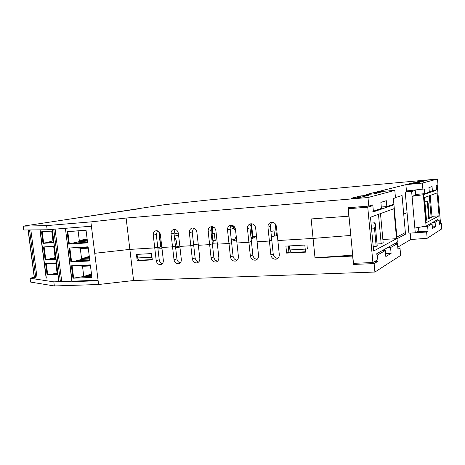 <?xml version="1.0" encoding="UTF-8"?>
<svg xmlns="http://www.w3.org/2000/svg" width="465" height="465" viewBox="0 0 465 465"><rect width="100%" height="100%" fill="white"/><g stroke="black" fill="none" stroke-linecap="round" stroke-linejoin="round"><path stroke-width="0.7" d="M407.067 212.685L403.713 214.08L407.067 212.685M355.615 263.242L353.441 264.434L352.644 256.081L315.003 257.825L313.073 238.429L350.813 235.441L313.073 238.429L277.855 240.539L313.073 238.429L311.137 218.951L348.837 216.184L348.035 207.739L368.774 206.1L372.785 204.862L373.366 211.162L381.422 208.419L380.87 202.368L386.305 200.694L386.839 206.576L393.878 204.181L393.367 198.514L395.477 197.869L394.802 190.388L367.978 197.52L126.114 218.044L90.878 221.886L46.622 225.612L23.25 226.141L164.494 204.699L211.034 199.712L437.489 179.042L422.348 183.065L405.887 184.652L377.098 191.83L394.802 190.388M397.023 238.737L405.509 234.162L402.056 195.532L395.448 197.555L402.056 195.532L405.364 232.558L396.866 237.057M289.898 249.926L289.492 245.909L306.958 244.939L307.371 249.002L289.898 249.926L291.34 252.495L305.488 251.774M152.102 258.133L151.381 257.232L137.471 257.965L139.337 260.231L152.27 259.575M137.471 257.965L137.047 254.378L150.956 253.605L151.381 257.232M272.24 222.247C270.863 223.235 270.235 224.647 270.363 226.472L271.793 240.271L269.404 241.039L267.956 227.135C267.898 224.473 269.061 222.851 271.438 222.276C274.152 222.218 275.809 223.642 276.408 226.542L279.291 254.489C279.366 256.959 278.32 258.523 276.158 259.179C273.292 259.389 271.519 257.965 270.851 254.907L269.404 241.039L257.099 241.777L269.404 241.039L271.793 240.271L273.222 254.03C273.751 256.738 275.292 258.174 277.838 258.348M251.739 223.77C250.432 224.746 249.845 226.13 249.967 227.902L251.414 241.498L248.897 242.271L247.438 228.565C247.374 225.938 248.502 224.339 250.821 223.781C253.448 223.735 255.058 225.141 255.645 227.995L258.552 255.523C258.633 257.97 257.61 259.517 255.488 260.15C252.722 260.336 251.007 258.929 250.35 255.93L248.897 242.271L236.952 242.986L248.897 242.271L251.414 241.498L252.85 255.058C253.338 257.633 254.774 259.052 257.162 259.319M231.82 225.252C230.582 226.222 230.03 227.571 230.158 229.292L231.611 242.695L228.983 243.462L227.519 229.954C227.443 227.362 228.536 225.787 230.791 225.24C233.343 225.211 234.906 226.595 235.488 229.402L238.411 256.529C238.493 258.953 237.499 260.476 235.424 261.092C232.75 261.254 231.088 259.865 230.442 256.924L228.983 243.462L217.376 244.154L228.983 243.462L231.611 242.695L233.058 256.058C233.511 258.505 234.854 259.906 237.092 260.249M212.459 226.699C211.296 227.658 210.779 228.972 210.907 230.64L212.366 243.852L209.634 244.619L208.157 231.308C208.082 228.745 209.14 227.193 211.337 226.664C213.807 226.641 215.33 228.007 215.905 230.768L218.841 257.505C218.928 259.912 217.963 261.411 215.934 262.004C213.342 262.15 211.732 260.778 211.098 257.889L209.634 244.619L198.352 245.293L209.634 244.619L212.366 243.852L213.819 257.029C214.243 259.365 215.498 260.737 217.597 261.15M193.632 228.112L192.196 231.954L193.661 244.979L190.824 245.747L189.342 232.622C189.261 230.088 190.284 228.565 192.429 228.048C194.823 228.03 196.306 229.379 196.869 232.099L199.822 258.453C199.915 260.836 198.974 262.318 196.991 262.894C194.48 263.016 192.917 261.661 192.295 258.831L190.824 245.747L179.85 246.398L190.824 245.747L193.661 244.979L195.12 257.97C195.509 260.202 196.689 261.551 198.654 262.022M175.328 229.489L173.991 233.232L175.462 246.078L172.532 246.839L171.05 233.901C170.957 231.396 171.951 229.896 174.038 229.39C176.369 229.385 177.81 230.716 178.368 233.389L181.333 259.377C181.431 261.737 180.513 263.196 178.572 263.754C176.136 263.864 174.619 262.527 174.015 259.743L172.532 246.839L161.861 247.479L172.532 246.839L175.462 246.078L176.927 258.889C177.293 261.016 178.397 262.341 180.24 262.859M157.513 230.832L156.281 234.476L157.757 247.148L154.74 247.903L153.252 235.139C153.154 232.669 154.124 231.186 156.153 230.698C158.414 230.698 159.826 232.012 160.373 234.645L163.343 260.272C163.448 262.609 162.552 264.05 160.657 264.591C158.298 264.69 156.821 263.364 156.223 260.627L154.74 247.903L129.857 249.391L94.75 253.303L90.878 221.886M359.864 197.526L351.354 198.253L360.642 195.934L368.85 195.224L359.864 197.526M360.77 197.294L360.642 195.934M374.162 193.864L366.135 194.562L374.267 192.533L382.027 191.853L374.162 193.864M374.383 193.806L374.267 192.533M414.501 183.547L407.904 184.146L413.158 182.838L419.575 182.245L414.501 183.547M413.228 183.663L413.158 182.838M422.621 181.466L416.32 182.048L421.069 180.862L427.201 180.298L422.621 181.466M421.133 181.606L421.069 180.862M405.887 184.652L406.445 190.952L424.382 188.959L424.795 193.667L429.329 192.126L428.933 187.558L432.037 186.599L432.427 191.069L436.519 189.679L436.147 185.332L437.984 184.768L437.489 179.042M381.294 207.012L386.839 206.576M360.968 206.716L361.061 207.721M415.216 190.133L415.594 194.44L424.795 193.667M429.259 191.342L432.427 191.069M422.9 189.412L422.348 183.065M23.25 226.141L23.756 229.995L47.157 229.774L91.407 226.205L98.127 280.732L72.139 281.668L65.408 228.303L71.866 281.191M368.774 206.1L367.978 197.52M34.224 277.227L30.056 278.262L53.824 281.848L98.069 280.238L94.75 253.303L129.857 249.391L126.114 218.044M47.157 229.774L46.622 225.612M286.614 253.117L285.899 246.107L304.813 245.055L305.522 252.158L286.614 253.117L288.893 252.245L291.131 252.129M288.254 245.973L288.893 252.245M137.192 260.679L136.448 254.413L151.573 253.57L152.311 259.912L137.192 260.679L139.25 260.121M277.343 235.633L271.409 236.557M256.546 236.493L252.815 236.429M250.926 224.514L252.303 237.493L251.024 237.865M251.1 238.58L255.07 237.696L251.036 237.946M231.465 241.335L236.615 239.859M193.597 244.427L198.218 244.142M212.307 243.288L217.248 242.986M175.671 247.897L179.926 247.043M157.966 248.944L162 248.705M252.257 237.074L252.861 236.848L251.495 223.95M276.489 235.9L275.233 223.799M274.588 236.022L274.059 230.89L270.839 231.105M274.059 230.89L270.874 231.407M417.448 231.564L417.477 231.872M410.554 233.07L426.614 232.035L428.056 231.169L416.838 231.907M439.396 223.345L441.268 223.223L439.483 224.299L439.111 219.986L435.106 222.258L432.648 222.421M397.848 248.107L399.993 248.037L397.953 249.269L397.447 243.654L390.577 247.56L387.426 247.717M374.819 261.394L378.004 261.26L374.127 263.591L353.441 264.434M428.056 231.169L427.649 226.502L421.563 226.885M418.872 231.721L418.494 227.414M429.567 224.142L432.078 223.979L427.649 226.502M432.328 226.897L435.49 226.699L432.467 228.513L432.078 223.979M435.49 226.699L435.106 222.258M438.071 220.055L439.111 219.986M390.577 247.56L391.106 253.384L385.572 253.646M394.401 243.817L397.447 243.654M378.004 261.26L377.429 255.029L385.287 250.559L382.067 250.722M391.106 253.384L385.84 256.552L385.287 250.559M374.127 263.591L374.912 272.048L400.661 255.425L399.993 248.037M53.824 281.848L54.353 285.958L98.592 284.504L133.577 280.529L129.857 249.391L154.74 247.903L157.757 247.148L159.228 259.784C159.571 261.812 160.605 263.109 162.332 263.667M133.577 280.529L374.912 272.048M410.206 233.261L410.758 239.498L427.161 238.318L441.75 228.896L441.268 223.223M426.614 232.035L427.161 238.318M352.691 255.145L315.003 257.825M158.838 231.605L160.617 246.915L157.809 247.624M161.739 246.409L160.57 246.526M159.129 231.89L160.82 246.467M98.069 280.238L98.592 284.504M30.056 278.262L30.556 282.075L54.353 285.958M397.761 247.153L410.758 239.498M425.277 206.129L427.631 205.949C427.155 203.914 427.137 202.473 427.573 201.618C428.096 202.234 428.306 203.594 428.195 205.704L429.317 218.672L426.411 219.12M428.759 218.963L427.631 205.949M430.177 195.457L432.061 217.242L431.165 217.707L429.271 195.788M431.165 217.707L429.247 217.835M424.528 197.52L426.498 220.137L425.905 220.445M423.342 194.707L412.054 196.317L414.856 228.048L426.074 226.1L423.342 194.707L435.542 190.511L433.566 190.685M418.465 194.201L412.054 196.317L411.63 191.539L415.245 190.452M410.386 190.586L405.23 192.092L411.63 191.539M405.23 192.092L408.886 233.168L415.274 232.791L414.856 228.048M426.074 226.1L438.018 219.416L438.117 220.55M418.791 230.809L415.274 232.791M435.496 190.022L435.542 190.511M436.187 185.843L437.28 185.5L440.442 222.52L439.384 223.148M426.109 222.805L423.929 197.741L437.112 192.929L439.07 215.836L426.109 222.805M439.07 215.836L431.979 216.33M436.17 185.599L437.28 185.5M140.564 208.523L65.635 219.707L140.564 208.523M373.203 246.52L376.179 246.363L377.208 245.828L375.586 228.303C375.86 225.449 375.534 223.624 374.61 222.816C373.761 224.014 373.738 225.99 374.546 228.745L371.57 228.937M374.546 228.745L376.179 246.363M378.475 214.336L381.19 243.753L383.166 242.724L380.492 213.598M377.034 243.98L381.19 243.753M376.906 255.053L376.778 253.675L397.331 242.178L393.954 204.809L392.355 204.705M372.843 211.203L372.918 212.04L393.954 204.809M372.337 205.763L367.751 207.192L348.268 208.721L353.47 263.33L372.907 262.527L377.353 259.889M367.751 207.192L372.907 262.527M396.552 238.696L393.843 208.727L370.483 217.254L373.622 251.019L396.552 238.696L382.869 239.463M348.268 208.721L352.976 207.349M214.452 233.535L212.941 233.918L214.417 233.209L215.26 240.864L213.65 240.359L213.964 243.189M215.161 239.952L213.65 240.359M213.423 227.03L212.214 227.315L213.824 227.804L213.761 227.222M212.941 233.918L212.214 227.315M214.353 233.668L215.045 239.981L214.353 233.668M211.441 227.873L211.639 229.629M212.081 233.651L212.929 241.347M234.703 227.193L235.011 230.082L233.633 228.472L233.407 226.356L230.431 227.089M234.901 240.202L234.784 239.144L235.802 237.377L236.081 240.01M233.639 226.042L233.407 226.356M235.802 237.377L236.197 235.982M235.703 231.407L235.011 230.082M233.633 228.472L230.163 229.344M234.784 239.144L231.332 240.126M213.313 233.825L214.47 233.651M212.087 233.645L212.79 233.854L212.342 229.809L211.651 229.693L212.441 229.361M212.092 233.715L211.651 229.693L212.092 233.715M175.503 246.444C177.02 243.183 176.659 240.039 174.427 237.016M174.927 229.884L173.997 233.296M174.079 233.976L178.31 233.006M178.572 235.151L174.323 236.144M179.804 245.991L175.578 247.095M86.066 230.309L67.088 231.657L68.663 244.137L69.337 243.852L67.797 231.628M68.663 244.137L87.618 242.864L86.048 230.187L67.088 231.657M53.731 229.245L60.398 281.604M91.471 273.955L83.781 276.495L72.953 278.204L71.389 265.817L72.098 265.794L73.621 277.931M91.593 274.966L87.048 275.152M90.477 265.928L83.706 266.259L76.306 265.608L72.098 265.794M65.408 228.303L91.407 226.205M87.397 241.05L79.434 241.597L78.103 230.925M87.292 240.242L80.521 240.713L79.434 241.597L69.337 243.852M71.389 265.817L90.35 264.887L91.907 277.471L72.953 278.204M91.745 276.175L83.781 276.495L82.462 265.899L90.425 265.515M76.306 265.608L90.35 264.916M89.861 260.958L88.106 246.805L69.151 248.019L70.907 261.952L89.861 260.958M89.617 258.97L81.654 259.4L75.725 260.958L89.768 260.214M75.725 260.958L71.575 261.644L69.86 248.019L88.123 246.932M70.907 261.952L71.575 261.644M89.46 257.715L84.909 257.965L82.735 258.482L81.654 259.4L80.247 248.118L74.08 247.828M69.151 248.019L69.86 248.019M88.269 248.095L81.497 248.519L80.247 248.118L88.21 247.618M82.735 258.482L89.507 258.11M88.28 248.2L83.717 248.38M84.909 257.965L84.857 257.534L89.309 256.488M80.521 240.713L82.712 240.277L82.66 239.841L87.135 238.958M86.077 230.407L81.515 230.663M82.712 240.277L87.257 239.963M73.493 243.16L87.536 242.213M87.1 275.588L91.652 275.402M61.729 281.372L55.079 229.135M87.205 239.522L82.66 239.841M89.402 257.279L84.857 257.534M52.324 231.076L41.507 231.803L42.995 243.358L43.652 243.096L42.193 231.773M52.307 230.948L41.507 231.803M29.557 229.943L35.817 278.128M56.486 263.696L46.267 263.423L47.709 274.67L47.058 274.92L45.582 263.446L46.267 263.423M53.585 240.963L52.993 241.01L51.731 231.122M53.539 240.585L47.5 242.457L43.652 243.096M57.695 273.193L47.709 274.67M57.712 273.31L57.114 273.339L55.864 263.521L56.457 263.492M50.168 263.248L56.387 262.928M56.381 262.882L45.582 263.446M42.995 243.358L53.795 242.608M57.858 274.46L47.058 274.92M54.26 246.235L43.46 246.956L45.117 259.859L55.916 259.267M55.69 257.471L49.616 258.941L55.835 258.598M49.616 258.941L45.773 259.58L44.146 246.956L54.271 246.369M45.117 259.859L45.773 259.58M55.637 257.064L55.097 257.5L53.76 247.049L48.052 246.781M43.46 246.956L44.146 246.956M54.388 247.241L53.76 247.049L54.358 247.008M47.5 242.457L53.719 242.021M37.072 277.913L30.841 229.931M57.404 270.926L56.811 270.95M56.003 264.614L56.596 264.585M249.967 227.902L247.438 228.565M230.158 229.292L227.519 229.954M210.907 230.64L208.157 231.308M192.196 231.954L189.342 232.622M173.991 233.232L171.05 233.901M156.281 234.476L153.252 235.139M270.363 226.472L267.956 227.135M250.35 255.93L252.85 255.058M230.442 256.924L233.058 256.058M211.098 257.889L213.819 257.029M192.295 258.831L195.12 257.97M174.015 259.743L176.927 258.889M156.223 260.627L159.228 259.784M270.851 254.907L273.222 254.03M58.95 281.645L52.283 229.361M34.503 278.169L28.231 229.954M40.112 229.838L46.337 278.134M255.488 260.15L256.506 259.772M235.424 261.092L236.33 260.772M215.934 262.004L216.742 261.731M196.991 262.894L197.718 262.661M178.572 263.754L179.234 263.55M160.657 264.591L161.256 264.416M276.158 259.179L277.297 258.732M424.905 201.827L427.573 201.618M374.61 222.816L371.024 223.061M58.77 281.639L52.109 229.373M39.926 229.844L46.145 278.128M34.346 278.163L28.074 229.954"/></g></svg>
